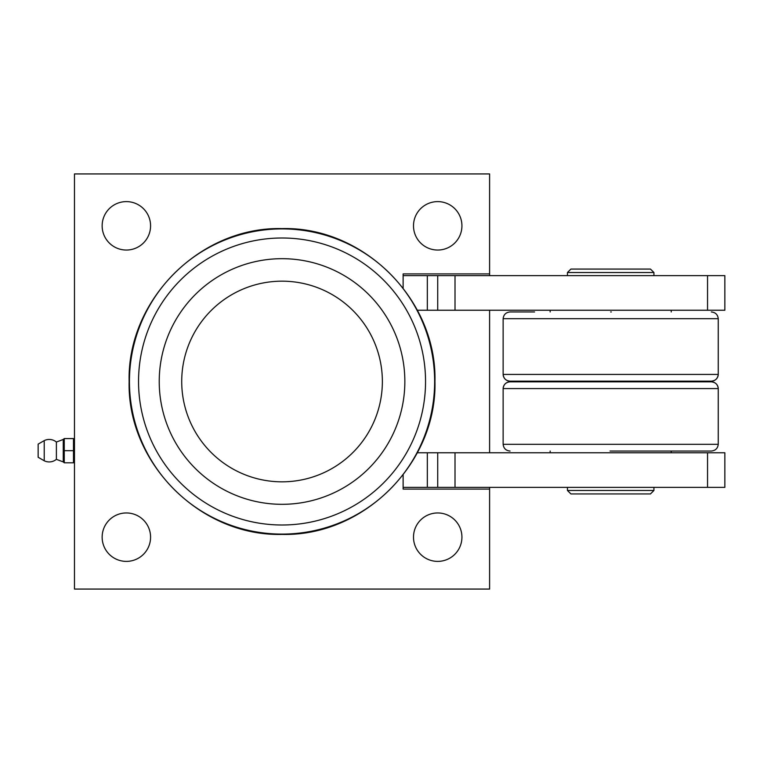 <?xml version="1.0" encoding="UTF-8"?>
<svg xmlns="http://www.w3.org/2000/svg" width="763" height="763" viewBox="0 0 763 763"><rect width="100%" height="100%" fill="white"/><g stroke="black" fill="none" stroke-linecap="round" stroke-linejoin="round"><path stroke-width="1.14" d="M711.316 381.843A6.915 6.915 90 0 1 711.335 381.843C715.446 382.234 717.754 384.476 718.25 388.577A6.915 6.915 90 0 0 711.335 381.843L510.046 381.843C505.926 382.234 503.618 384.476 503.132 388.577L503.132 444.304L718.25 444.304L718.25 388.577L503.132 388.577A6.915 6.915 90 0 1 510.046 381.843A6.915 6.915 90 0 0 510.046 381.843L534.577 381.843M534.577 311.962L510.046 311.962C505.926 312.353 503.618 314.594 503.132 318.696L718.25 318.696L718.25 374.423A6.915 6.915 -90 0 1 711.335 381.157C715.446 380.766 717.754 378.524 718.25 374.423L503.132 374.423A6.915 6.915 -90 0 0 510.065 381.157L534.577 381.157M38.15 444.114L44.216 440.613L44.216 460.766L38.15 457.266L38.15 444.114M63.262 439.45L64.254 438.582L64.254 462.798L63.262 461.93L63.262 439.45L56.386 442.044A11.245 11.245 0 0 0 44.216 440.613M74.478 461.93L74.164 462.798L64.254 462.798M74.164 444.638L73.477 438.582L74.478 439.45M63.806 448.091L64.254 438.582L73.477 438.582L73.477 462.798M437.714 561.387A24.216 24.216 0 0 1 413.498 537.171A24.216 24.216 0 0 1 437.714 512.955A24.216 24.216 0 0 1 461.93 537.171A24.216 24.216 0 0 1 437.714 561.387M437.714 250.045A24.216 24.216 0 0 1 413.498 225.829A24.216 24.216 0 0 1 437.714 201.613A24.216 24.216 0 0 1 461.93 225.829A24.216 24.216 0 0 1 437.714 250.045M126.362 561.387A24.216 24.216 0 0 1 102.147 537.171A24.216 24.216 0 0 1 126.362 512.955A24.216 24.216 0 0 1 150.578 537.171A24.216 24.216 0 0 1 126.362 561.387M126.362 250.045A24.216 24.216 0 0 1 102.147 225.829A24.216 24.216 0 0 1 126.362 201.613A24.216 24.216 0 0 1 150.578 225.829A24.216 24.216 0 0 1 126.362 250.045M671.23 451.038L611.325 451.038L686.795 451.038L671.23 451.038L671.23 452.764M610.686 451.038L610.047 451.038M550.152 452.764L550.152 451.038M550.152 311.962L550.152 310.236M610.686 311.962L611.325 311.962M671.23 310.236L671.23 311.962M653.929 272.525L567.443 272.525L570.905 269.072L650.477 269.072L653.929 272.525L653.929 275.643M567.443 275.643L567.443 272.525M653.929 487.357L653.929 490.475L650.477 493.928L570.905 493.928L567.443 490.475L567.443 487.357M567.443 490.475L653.929 490.475M282.043 504.314A122.814 122.814 0 0 1 159.229 381.5A122.814 122.814 0 0 1 282.043 258.686A122.814 122.814 0 0 1 404.848 381.5A122.814 122.814 0 0 1 282.043 504.314M282.043 481.825A100.325 100.325 0 0 1 181.718 381.5A100.325 100.325 0 0 1 282.043 281.175A100.325 100.325 0 0 1 382.368 381.5A100.325 100.325 0 0 1 282.043 481.825M653.929 381.157L653.929 381.843M567.443 381.843L567.443 381.157M44.216 460.766A11.245 11.245 0 0 0 56.386 459.336L56.386 442.044M718.25 444.304C717.754 448.406 715.446 450.647 711.335 451.038L686.795 451.038M711.316 381.157A6.915 6.915 -90 0 0 711.335 381.157L686.795 381.157M73.477 450.685L64.254 450.685M489.608 487.357L489.608 589.065L74.478 589.065L74.478 173.935L489.608 173.935L489.608 275.643M489.608 310.236L489.608 452.764M403.122 288.118L403.122 273.907L489.608 273.907M489.608 489.093L403.122 489.093L403.122 487.357L403.122 489.093M417.323 452.764L724.85 452.764L724.85 487.357L427.337 487.357L427.337 452.764M707.549 310.236L724.85 310.236L724.85 275.643L707.549 275.643L707.549 310.236L427.337 310.236L427.337 275.643L437.714 275.643L437.714 310.236M417.323 310.236L427.337 310.236M403.122 273.907L403.122 275.643L427.337 275.643M427.337 487.357L403.122 487.357L403.122 474.882M437.714 452.764L437.714 487.357M455.015 452.764L455.015 487.357M707.549 452.764L707.549 487.357M707.549 275.643L455.015 275.643L455.015 310.236M455.015 275.643L437.714 275.643M129.433 381.5A152.6 152.6 0 0 1 282.043 228.9A152.6 152.6 0 0 1 434.643 381.5A152.6 152.6 0 0 1 282.043 534.1A152.6 152.6 0 0 1 129.433 381.5M138.542 381.5A143.501 143.501 0 0 1 282.043 237.999A143.501 143.501 0 0 1 425.544 381.5A143.501 143.501 0 0 1 282.043 525.001A143.501 143.501 0 0 1 138.542 381.5M503.132 318.696L503.132 374.423C503.618 378.524 505.926 380.766 510.046 381.157L711.335 381.157M129.138 381.5C127.02 299.802 200.335 226.487 282.043 228.595C363.722 226.477 437.056 299.783 434.948 381.5C437.056 463.217 363.722 536.523 282.043 534.405C200.335 536.513 127.02 463.198 129.138 381.5M56.386 459.336L63.262 461.93M510.046 451.038L510.046 451.038C505.926 450.647 503.618 448.406 503.132 444.304M711.326 311.962L711.335 311.962C715.446 312.353 717.754 314.594 718.25 318.696"/></g></svg>
